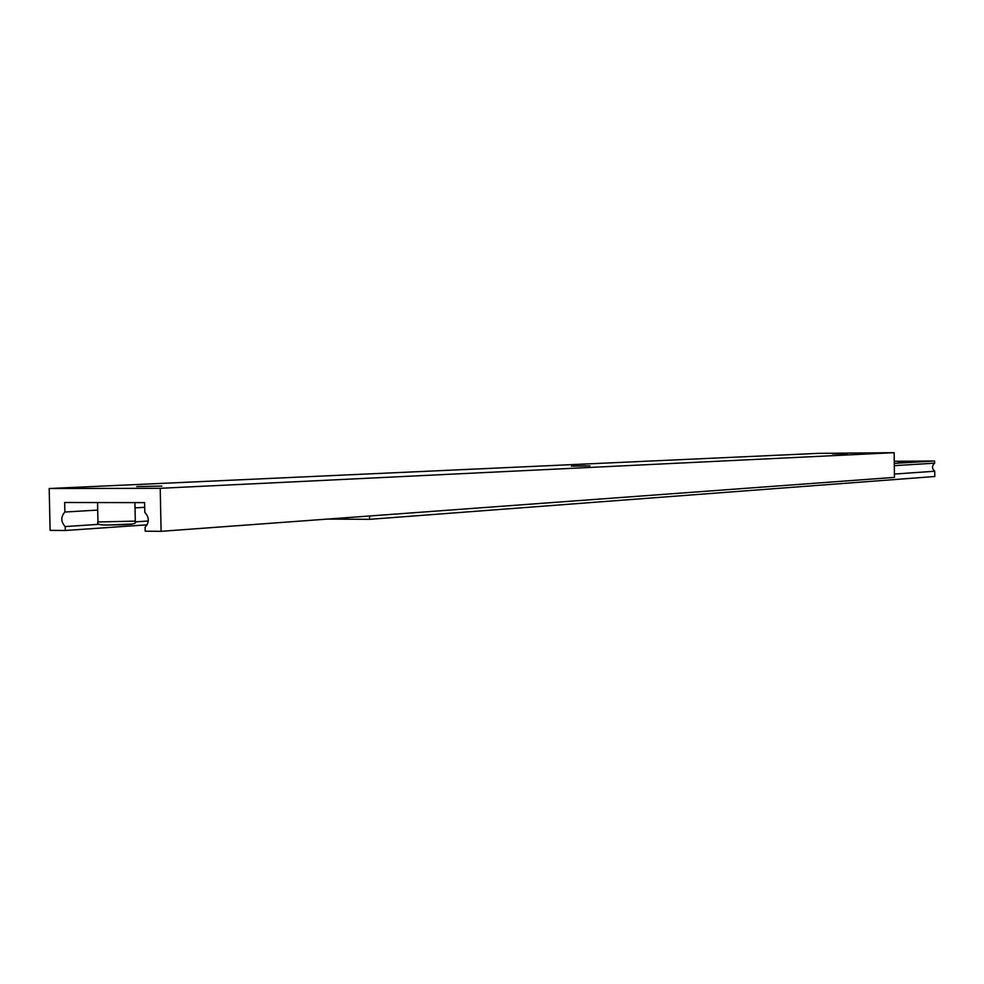 <?xml version="1.0" encoding="UTF-8"?>
<svg xmlns="http://www.w3.org/2000/svg" width="984" height="984" viewBox="0 0 984 984"><rect width="100%" height="100%" fill="white"/><g stroke="black" fill="none" stroke-linecap="round" stroke-linejoin="round"><path stroke-width="1.48" d="M906.596 461.508L898.097 461.742L906.596 461.508M894.259 461.287L934.603 461.004L894.284 463.39M934.603 461.004L934.628 463.169L894.321 465.666M934.628 463.169C931.786 465.875 931.823 468.556 934.739 471.225L894.431 474.054M369.553 515.985L369.615 519.318L327.34 519.085M934.739 471.225L934.8 476.502L369.615 519.318M832.771 453.895L847.482 453.686M843.005 453.636L832.673 453.895L843.005 453.636M136.69 486.576L161.856 486.071M585.197 465.764L571.421 466.145L585.197 465.764M571.47 466.158L589.92 465.863M49.2 488.519L160.22 488.31L161.093 531.323L145.177 531.188L145.103 527.178C149.445 522.258 149.347 517.313 144.796 512.344L144.599 502.627L64.673 502.492L64.882 512.024C60.713 516.846 60.811 521.704 65.19 526.575L65.276 530.499L50.098 530.364L49.2 488.519L818.171 453.366L894.149 452.677L160.22 488.31M894.149 452.677L894.468 477.375L161.093 531.323M144.697 507.313L135.029 507.879M97.711 510.081L64.882 512.024M148.301 521.003L135.202 521.877M99.335 524.288L65.19 526.575M147.145 524.829L65.276 530.499M97.551 502.553L97.957 521.987L135.3 521.114M106.383 525.05L100.909 524.767M132.496 523.992L106.567 525.062M97.957 522.012C96.653 524.066 99.409 525.075 106.223 525.025C124.673 524.632 138.055 525.21 135.3 521.139L134.919 502.603"/></g></svg>
